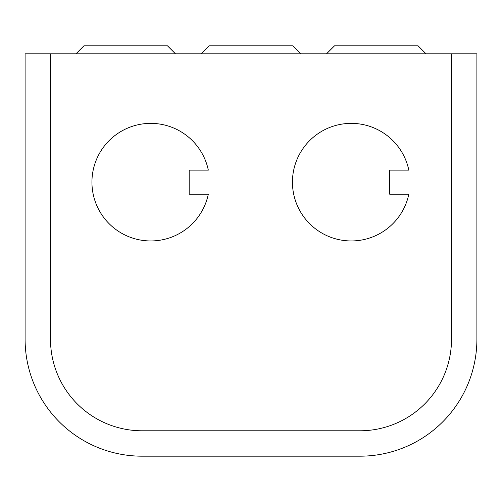<?xml version="1.0" encoding="UTF-8"?>
<svg xmlns="http://www.w3.org/2000/svg" width="502" height="502" viewBox="0 0 502 502"><rect width="100%" height="100%" fill="white"/><g stroke="black" fill="none" stroke-linecap="round" stroke-linejoin="round"><path stroke-width="0.75" d="M189.179 194.192L208.317 194.192A58.816 58.816 0 0 1 91.935 182.163A58.816 58.816 0 0 1 208.317 170.128L189.179 170.128L189.179 194.192M389.684 194.192L408.823 194.192A58.816 58.816 0 0 1 292.44 182.163A58.816 58.816 0 0 1 408.823 170.128L389.684 170.128L389.684 194.192M451.505 53.839L476.9 53.839L476.9 339.22A116.96 116.96 0 0 1 359.94 456.18L142.06 456.18A116.96 116.96 0 0 1 25.1 339.22L25.1 53.839L451.505 53.839L451.505 339.22A91.565 91.565 0 0 1 359.94 430.785L142.06 430.785A91.565 91.565 0 0 1 50.495 339.22L50.495 53.839M175.474 53.839L167.455 45.82L83.916 45.82L75.896 53.839M300.792 53.839L292.773 45.82L209.227 45.82L201.208 53.839M426.104 53.839L418.084 45.82L334.545 45.82L326.526 53.839"/></g></svg>

